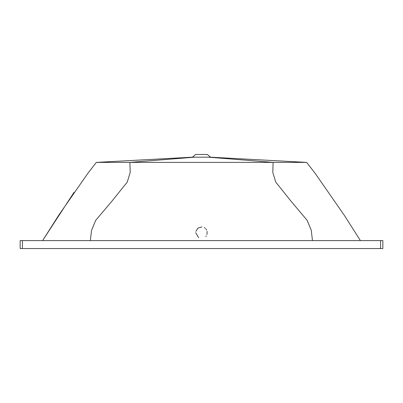 <?xml version="1.0" encoding="UTF-8"?>
<svg xmlns="http://www.w3.org/2000/svg" width="403" height="403" viewBox="0 0 403 403"><rect width="100%" height="100%" fill="white"/><g stroke="black" fill="none" stroke-linecap="round" stroke-linejoin="round"><path stroke-width="0.6" d="M195.717 232.672L198.629 237.689M205.792 236.541L206.316 235.866M206.976 234.521L207.122 231.327M206.643 230.037L205.787 228.793M205.132 228.174L204.256 227.589M201.999 226.909L198.034 228.043L195.868 231.367M221.675 157.785L210.568 157.18L207.283 154.46L195.722 154.46L192.433 157.18L96.347 162.394L129.887 162.394L130.224 172.323L127.262 182.075L111.969 201.107L95.707 220.335L91.541 230.33L90.343 240.601M360.403 240.601L344.268 215.247L315.096 173.265L306.663 162.399L210.568 157.18L192.433 157.18L96.337 162.399L87.904 173.265L58.994 214.844L42.597 240.601L73.991 192.397M210.568 157.18L306.653 162.394L129.887 162.394L194.543 157.18M208.457 157.18L273.113 162.394L272.776 172.323L275.723 182.075L290.951 201.107L307.136 220.335L311.277 230.33L312.466 240.601M382.85 240.601L20.15 240.601L20.15 248.535L382.85 248.535L382.85 240.601L382.85 248.535M20.15 248.535L20.15 240.601L20.15 248.535M380.583 248.535L380.583 240.601M22.417 248.535L22.417 240.601M225.524 157.996L306.663 162.399L315.03 173.179M192.433 157.18L96.337 162.399L88.816 172.066"/></g></svg>
